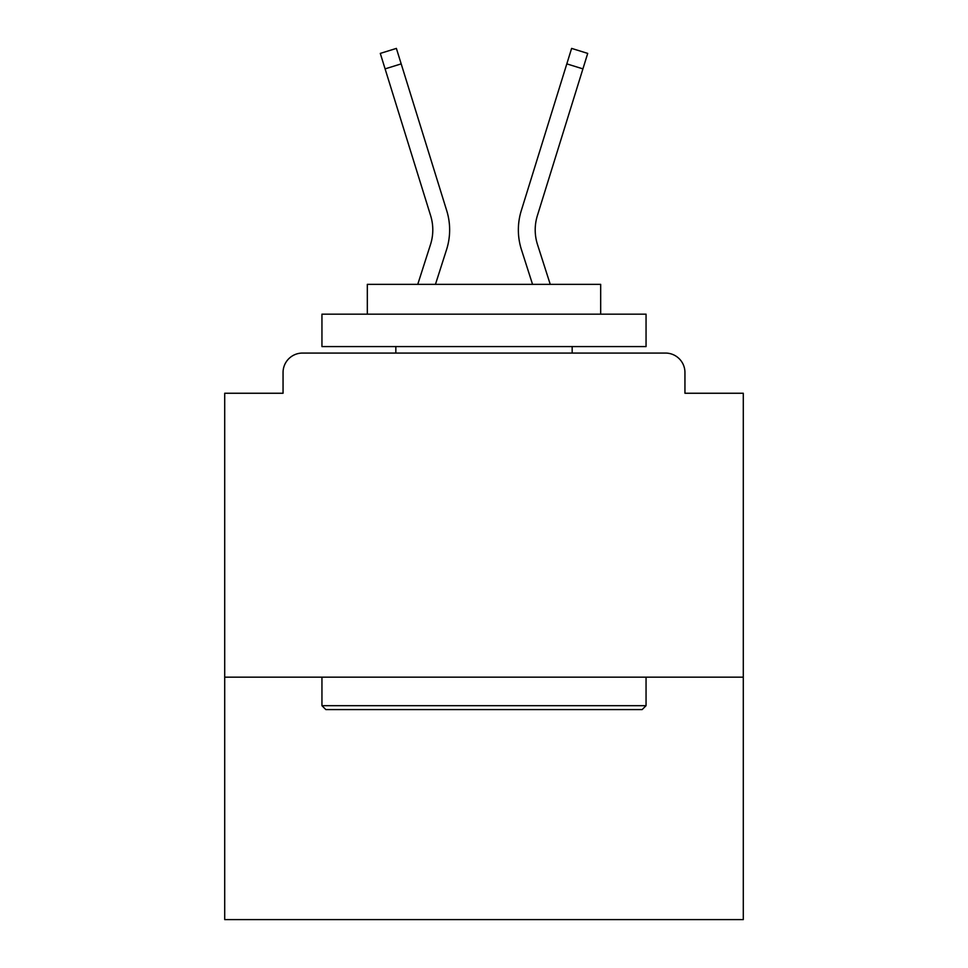 <?xml version="1.0" encoding="UTF-8"?>
<svg xmlns="http://www.w3.org/2000/svg" width="968" height="968" viewBox="0 0 968 968"><rect width="100%" height="100%" fill="white"/><g stroke="black" fill="none" stroke-linecap="round" stroke-linejoin="round"><path stroke-width="1.45" d="M743.291 677.164L743.291 393.25L684.945 393.25L684.945 372.511A19.445 19.445 0 0 0 665.5 353.066L302.5 353.066A19.445 19.445 0 0 0 283.055 372.511L283.055 393.25L224.709 393.25L224.709 919.6L743.291 919.6L743.291 677.164L224.709 677.164M283.055 372.511L283.055 393.25M665.5 353.066L585.12 353.066M382.88 353.066L302.5 353.066M684.945 393.25L684.945 372.511M417.752 284.35L430.506 244.529A47.964 47.964 0 0 0 430.639 215.683L380.291 53.397L396.384 48.4L446.732 210.697A64.82 64.82 0 0 1 446.55 249.671L435.455 284.35M550.247 284.35L537.494 244.529A47.964 47.964 0 0 1 537.361 215.683L582.918 68.873L566.812 63.876L521.268 210.697A64.82 64.82 0 0 0 521.449 249.671L532.545 284.35M401.188 63.876L446.732 210.697L401.188 63.876L446.732 210.697L401.188 63.876L446.732 210.697L401.188 63.876L446.732 210.697L401.188 63.876L446.732 210.697L401.188 63.876L446.732 210.697L401.188 63.876L446.732 210.697L401.188 63.876L446.732 210.697L401.188 63.876L446.732 210.697L401.188 63.876L446.732 210.697L401.188 63.876L446.732 210.697L401.188 63.876L446.732 210.697L401.188 63.876L446.732 210.697L401.188 63.876L446.732 210.697L401.188 63.876L446.732 210.697L401.188 63.876L446.732 210.697L401.188 63.876L446.732 210.697L401.188 63.876L446.732 210.697L401.188 63.876L446.732 210.697L401.188 63.876L446.732 210.697L401.188 63.876L446.732 210.697L401.188 63.876L446.732 210.697L401.188 63.876L446.732 210.697L401.188 63.876L446.732 210.697L401.188 63.876L446.732 210.697L401.188 63.876L446.732 210.697L401.188 63.876L446.732 210.697L401.188 63.876L385.082 68.873M566.812 63.876L521.268 210.697L571.616 48.4L587.709 53.397L582.918 68.873M325.841 709.58L321.945 705.684L646.055 705.684L642.159 709.58L325.841 709.58M646.055 314.164L646.055 346.58L321.945 346.58L321.945 314.164L646.055 314.164M367.32 314.164L367.32 284.35L600.68 284.35L600.68 314.164M646.055 677.164L646.055 705.684M321.945 677.164L321.945 705.684M572.161 346.58L572.161 353.066M395.839 346.58L395.839 353.066M430.506 244.529A47.964 47.964 0 0 0 430.639 215.683A47.964 47.964 0 0 1 430.506 244.529A47.964 47.964 0 0 0 430.639 215.683A47.964 47.964 0 0 1 430.506 244.529A47.964 47.964 0 0 0 430.639 215.683A47.964 47.964 0 0 1 430.506 244.529A47.964 47.964 0 0 0 430.639 215.683A47.964 47.964 0 0 1 430.506 244.529A47.964 47.964 0 0 0 430.639 215.683A47.964 47.964 0 0 1 430.506 244.529A47.964 47.964 0 0 0 430.639 215.683A47.964 47.964 0 0 1 430.506 244.529A47.964 47.964 0 0 0 430.639 215.683A47.964 47.964 0 0 1 430.506 244.529A47.964 47.964 0 0 0 430.639 215.683A47.964 47.964 0 0 1 430.506 244.529A47.964 47.964 0 0 0 430.639 215.683A47.964 47.964 0 0 1 430.506 244.529A47.964 47.964 0 0 0 430.639 215.683A47.964 47.964 0 0 1 430.506 244.529A47.964 47.964 0 0 0 430.639 215.683A47.964 47.964 0 0 1 430.506 244.529A47.964 47.964 0 0 0 430.639 215.683A47.964 47.964 0 0 1 430.506 244.529A47.964 47.964 0 0 0 430.639 215.683A47.964 47.964 0 0 1 430.506 244.529A47.964 47.964 0 0 0 430.639 215.683A47.964 47.964 0 0 1 430.506 244.529A47.964 47.964 0 0 0 430.639 215.683A47.964 47.964 0 0 1 430.506 244.529A47.964 47.964 0 0 0 430.639 215.683A47.964 47.964 0 0 1 430.506 244.529A47.964 47.964 0 0 0 430.639 215.683A47.964 47.964 0 0 1 430.506 244.529A47.964 47.964 0 0 0 430.639 215.683A47.964 47.964 0 0 1 430.506 244.529A47.964 47.964 0 0 0 430.639 215.683A47.964 47.964 0 0 1 430.506 244.529A47.964 47.964 0 0 0 430.639 215.683A47.964 47.964 0 0 1 430.506 244.529A47.964 47.964 0 0 0 430.639 215.683A47.964 47.964 0 0 1 430.506 244.529A47.964 47.964 0 0 0 430.639 215.683A47.964 47.964 0 0 1 430.506 244.529A47.964 47.964 0 0 0 430.639 215.683A47.964 47.964 0 0 1 430.506 244.529M537.494 244.529A47.964 47.964 0 0 1 537.361 215.683A47.964 47.964 0 0 0 537.494 244.529A47.964 47.964 0 0 1 537.361 215.683A47.964 47.964 0 0 0 537.494 244.529A47.964 47.964 0 0 1 537.361 215.683A47.964 47.964 0 0 0 537.494 244.529A47.964 47.964 0 0 1 537.361 215.683A47.964 47.964 0 0 0 537.494 244.529A47.964 47.964 0 0 1 537.361 215.683A47.964 47.964 0 0 0 537.494 244.529A47.964 47.964 0 0 1 537.361 215.683A47.964 47.964 0 0 0 537.494 244.529A47.964 47.964 0 0 1 537.361 215.683A47.964 47.964 0 0 0 537.494 244.529A47.964 47.964 0 0 1 537.361 215.683A47.964 47.964 0 0 0 537.494 244.529A47.964 47.964 0 0 1 537.361 215.683A47.964 47.964 0 0 0 537.494 244.529A47.964 47.964 0 0 1 537.361 215.683A47.964 47.964 0 0 0 537.494 244.529A47.964 47.964 0 0 1 537.361 215.683"/></g></svg>
